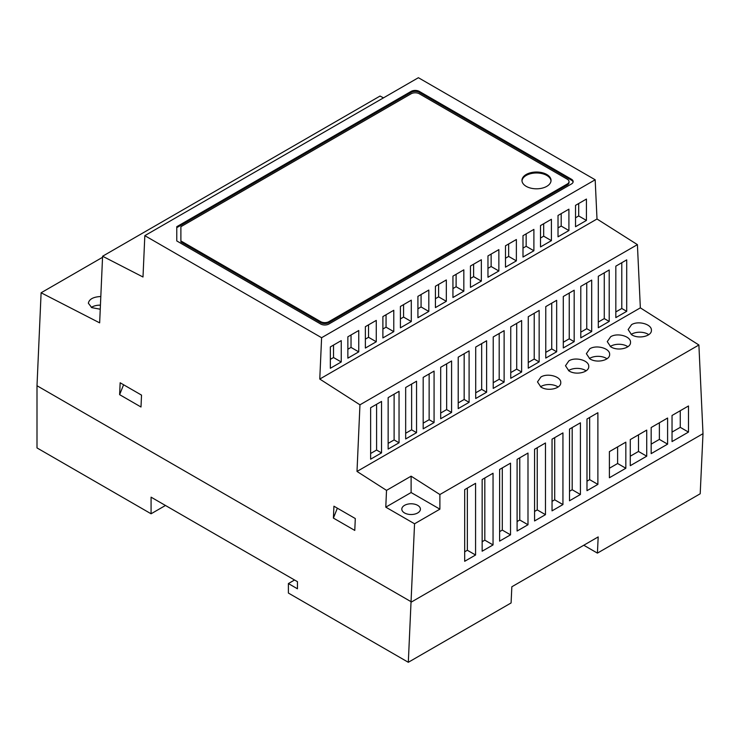 <?xml version="1.0" encoding="UTF-8"?>
<svg xmlns="http://www.w3.org/2000/svg" width="740" height="740" viewBox="0 0 740 740"><rect width="100%" height="100%" fill="white"/><g stroke="black" fill="none" stroke-linecap="round" stroke-linejoin="round"><path stroke-width="1.11" d="M411.107 601.722L37 385.734L37 447.922L151.08 513.782L151.08 497.169L297.443 581.668L297.443 588.79L288.397 583.564L288.397 593.054L408.314 662.291L414.557 523.781L439.893 509.157L439.893 494.533L411.107 476.171L386.521 490.37L357.004 471.445L359.954 404.817L319.772 379.056L321.604 337.718L144.827 235.653L142.996 277L102.592 256.234L380.046 96.052L383.514 97.856M321.604 337.718L595.173 179.774L418.396 77.709L144.827 235.653M595.173 179.774L597.004 219.003L637.408 244.635L640.35 307.858L698.893 344.997L703 433.677L411.107 602.193M37 385.734L41.107 292.781L102.546 257.307M100.252 309.228L91.76 307.627L88.356 303.224C89.179 299.136 93.342 296.897 100.816 296.509M102.592 256.234L99.65 322.862L41.107 292.781M580.41 494.487L580.41 422.808L569.513 429.089L569.513 500.776L580.41 494.487L572.187 489.741L572.187 427.554M545.463 514.661L545.463 442.983L534.567 449.273L534.567 520.951L545.463 514.661L537.24 509.916L537.24 447.728M510.517 534.835L510.517 463.157L499.62 469.447L499.62 541.125L510.517 534.835L502.293 530.09L502.293 467.902M475.57 555.009L475.57 483.331L464.683 489.621L464.683 561.299L475.57 555.009L467.347 550.264L467.347 488.076M667.6 444.139L667.6 418.035L651.163 427.526L651.163 453.639L667.6 444.139L659.377 439.394L659.377 422.781M625.837 468.254L625.837 442.15L609.39 451.641L609.39 477.753L625.837 468.254L617.613 463.508L617.613 446.895M688.487 432.086L688.487 405.973L672.04 415.473L672.04 441.577L688.487 432.086L680.264 427.341L680.264 410.719M646.723 456.201L646.723 430.088L630.277 439.588L630.277 465.691L646.723 456.201L638.5 451.456L638.5 434.843M597.883 484.395L597.883 412.717L586.987 419.007L586.987 490.685L597.883 484.395L589.66 479.649L589.66 417.462M493.043 544.927L493.043 473.239L482.147 479.529L482.147 551.217L493.043 544.927L484.82 540.172L484.82 477.985M527.99 524.743L527.99 453.065L517.094 459.355L517.094 531.033L527.99 524.743L519.767 519.998L519.767 457.81M562.937 504.569L562.937 432.891L552.04 439.181L552.04 510.859L562.937 504.569L554.713 499.824L554.713 437.636M439.893 494.533L698.893 344.997M631.553 324.675C638.259 320.411 651.857 324.24 651.404 330.271C651.857 336.33 638.259 339.336 631.553 334.665L628.14 329.568L631.553 324.675M568.894 360.852C575.609 356.588 589.197 360.417 588.744 366.448C589.197 372.507 575.609 375.513 568.894 370.842L565.49 365.745L568.894 360.852M589.78 348.79C596.495 344.526 610.084 348.355 609.63 354.386C610.084 360.445 596.495 363.451 589.78 358.78L586.376 353.683L589.78 348.79M610.666 336.737C617.373 332.473 630.97 336.302 630.517 342.333C630.97 348.392 617.373 351.398 610.666 346.727L607.263 341.63L610.666 336.737M540.903 377.012C547.609 372.747 561.207 376.577 560.754 382.608C561.207 388.667 547.609 391.673 540.903 387.002L537.49 381.905L540.903 377.012M357.004 471.445L640.35 307.858M333.398 518.083L354.775 530.423L355.302 518.546L333.925 506.197L333.398 518.083L337.357 508.186M119.621 394.661L140.998 407L141.525 395.114L120.148 382.774L119.621 394.661L123.58 384.763M414.557 523.781L385.781 507.159L386.521 490.37M376.272 341.76L376.272 320.392L365.375 326.682L365.375 348.05L376.272 341.76L368.539 337.292L368.539 324.86M411.292 321.539L411.292 300.172L400.405 306.462L400.405 327.829L411.292 321.539L403.568 317.072L403.568 304.639M446.322 301.31L446.322 279.951L435.425 286.241L435.425 307.6L446.322 301.31L438.598 296.851L438.598 284.41M481.352 281.089L481.352 259.731L470.455 266.021L470.455 287.379L481.352 281.089L473.618 276.631L473.618 264.189M516.372 260.868L516.372 239.51L505.485 245.8L505.485 267.159L516.372 260.868L508.648 256.41L508.648 243.969M551.402 240.648L551.402 219.281L540.505 225.571L540.505 246.938L551.402 240.648L543.678 236.18L543.678 223.748M586.432 220.428L586.432 199.06L575.535 205.35L575.535 226.718L586.432 220.428L578.699 215.96L578.699 203.528M319.772 379.056L597.004 219.003M341.242 361.98L341.242 340.622L330.345 346.912L330.345 368.27L341.242 361.98L333.518 357.522L333.518 345.081M568.912 230.538L568.912 209.17L558.025 215.46L558.025 236.828L568.912 230.538L561.188 226.07L561.188 213.638M533.891 250.758L533.891 229.391L522.995 235.681L522.995 257.048L533.891 250.758L526.159 246.291L526.159 233.858M498.862 270.979L498.862 249.621L487.965 255.911L487.965 277.269L498.862 270.979L491.138 266.52L491.138 254.079M463.832 291.199L463.832 269.841L452.945 276.131L452.945 297.489L463.832 291.199L456.108 286.741L456.108 274.3M428.812 311.429L428.812 290.062L417.915 296.351L417.915 317.719L428.812 311.429L421.079 306.961L421.079 294.529M393.782 331.65L393.782 310.282L382.885 316.572L382.885 337.94L393.782 331.65L386.058 327.182L386.058 314.75M358.752 351.87L358.752 330.512L347.865 336.802L347.865 358.16L358.752 351.87L351.028 347.411L351.028 334.97M416.555 432.669L416.555 381.211L405.668 387.501L405.668 438.959L416.555 432.669L411.625 429.82L411.625 384.051M451.585 412.439L451.585 360.981L440.689 367.271L440.689 418.729L451.585 412.439L446.655 409.599L446.655 363.83M486.615 392.219L486.615 340.761L475.718 347.051L475.718 398.509L486.615 392.219L481.675 389.37L481.675 343.61M521.635 371.998L521.635 320.54L510.748 326.83L510.748 378.288L521.635 371.998L516.705 369.149L516.705 323.389M556.665 351.778L556.665 300.32L545.769 306.61L545.769 358.068L556.665 351.778L551.735 348.929L551.735 303.169M591.695 331.557L591.695 280.09L580.798 286.38L580.798 337.847L591.695 331.557L586.755 328.708L586.755 282.939M626.715 311.327L626.715 259.87L615.828 266.16L615.828 317.617L626.715 311.327L621.785 308.478L621.785 262.719M359.954 404.817L637.408 244.635M381.535 452.889L381.535 401.432L370.638 407.721L370.638 459.179L381.535 452.889L376.595 450.04L376.595 404.281M609.205 321.438L609.205 269.98L598.309 276.27L598.309 327.728L609.205 321.438L604.275 318.598L604.275 272.829M574.175 341.667L574.175 290.21L563.288 296.5L563.288 347.957L574.175 341.667L569.245 338.818L569.245 293.049M539.155 361.888L539.155 310.43L528.258 316.72L528.258 368.178L539.155 361.888L534.215 359.039L534.215 313.279M504.125 382.108L504.125 330.651L493.229 336.94L493.229 388.398L504.125 382.108L499.195 379.259L499.195 333.5M469.095 402.329L469.095 350.871L458.208 357.161L458.208 408.619L469.095 402.329L464.165 399.48L464.165 353.72M434.075 422.559L434.075 371.091L423.178 377.382L423.178 428.849L434.075 422.559L429.135 419.71L429.135 373.94M399.045 442.779L399.045 391.321L388.149 397.611L388.149 449.069L399.045 442.779L394.115 439.93L394.115 394.17M408.314 662.291L511.09 602.952L511.84 586.774L598.179 536.926L597.421 553.113L700.197 493.774L703 433.677M583.786 545.241L597.421 553.113M288.397 583.564L294.557 580.003M151.08 513.782L165.473 505.476M571.447 179.228L419.33 91.409A5.818 3.358 0 0 0 411.107 91.409L176.777 226.699L176.777 240.944L320.67 324.018A5.818 3.358 0 0 0 328.893 324.018L571.447 183.973A5.818 3.358 0 0 0 573.149 181.605A5.818 3.358 0 0 0 571.447 179.228L571.447 180.181L419.33 92.361A5.818 3.358 0 0 0 411.107 92.361L176.777 227.652L176.777 240.944M648.767 334.674A11.627 6.716 0 0 0 631.165 334.406M586.117 370.842A11.627 6.716 0 0 0 568.505 370.583M606.994 358.789A11.627 6.716 0 0 0 589.391 358.53M627.881 346.727A11.627 6.716 0 0 0 610.278 346.468M558.117 387.011A11.627 6.716 0 0 0 540.515 386.743M100.437 305.157A11.627 6.716 0 0 0 91.325 307.387M573.093 182.077A5.818 3.358 0 0 0 571.447 180.181M567.33 183.973A5.818 3.358 0 0 0 569.032 181.605A5.818 3.358 0 0 0 567.33 179.228L419.33 93.786A5.818 3.358 0 0 0 411.107 93.786L180.893 226.699L180.893 240.944L320.67 321.641A5.818 3.358 0 0 0 328.893 321.641L567.33 183.973L567.33 184.926A5.818 3.358 0 0 0 569.032 182.558L569.032 181.605M180.893 240.944L180.893 241.888L320.67 322.594A5.818 3.358 0 0 0 328.893 322.594L567.33 184.926M546.777 174.483A14.532 8.39 180 0 1 551.032 180.421A14.532 8.39 180 0 1 536.5 188.811A14.532 8.39 180 0 1 521.968 180.421A14.532 8.39 180 0 1 530.941 172.661A14.532 8.39 180 0 1 546.777 174.483M551.013 180.893A14.532 8.39 0 0 0 546.777 175.436A14.532 8.39 0 0 0 531.32 173.53A14.532 8.39 0 0 0 521.987 180.893M672.04 432.086L680.264 427.341M609.39 468.254L617.613 463.508M630.277 456.201L638.5 451.456M651.163 444.139L659.377 439.394M586.987 481.194L589.66 479.649M464.683 551.809L467.347 550.264M482.147 541.717L484.82 540.172M499.62 531.635L502.293 530.09M517.094 521.543L519.767 519.998M534.567 511.46L537.24 509.916M552.04 501.368L554.713 499.824M569.513 491.277L572.187 489.741M370.638 453.481L376.595 450.04M615.828 311.929L621.785 308.478M598.309 322.039L604.275 318.598M580.798 332.149L586.755 328.708M563.288 342.259L569.245 338.818M545.769 352.37L551.735 348.929M528.258 362.48L534.215 359.039M510.748 372.59L516.705 369.149M493.229 382.7L499.195 379.259M475.718 392.811L481.675 389.37M458.208 402.921L464.165 399.48M440.689 413.04L446.655 409.599M423.178 423.151L429.135 419.71M405.668 433.261L411.625 429.82M388.149 443.371L394.115 439.93M330.345 359.344L333.518 357.522M575.535 217.791L578.699 215.96M558.025 227.901L561.188 226.07M540.505 238.012L543.678 236.18M522.995 248.122L526.159 246.291M505.485 258.232L508.648 256.41M487.965 268.343L491.138 266.52M470.455 278.453L473.618 276.631M452.945 288.563L456.108 286.741M435.425 298.683L438.598 296.851M417.915 308.793L421.079 306.961M400.405 318.903L403.568 317.072M382.885 329.013L386.058 327.182M365.375 339.124L368.539 337.292M347.865 349.234L351.028 347.411M411.107 476.171L411.107 492.535L385.781 507.159M439.893 509.157L411.107 492.535M404.53 512.949A9.306 5.374 0 0 0 414.668 514.115A9.306 5.374 0 0 0 420.413 509.157A9.306 5.374 0 0 0 411.107 503.783A9.306 5.374 0 0 0 401.811 509.157A9.306 5.374 0 0 0 404.53 512.949M419.33 92.361L419.33 91.409M411.107 92.361L411.107 91.409M328.893 322.594L328.893 321.641M320.67 322.594L320.67 321.641"/></g></svg>
